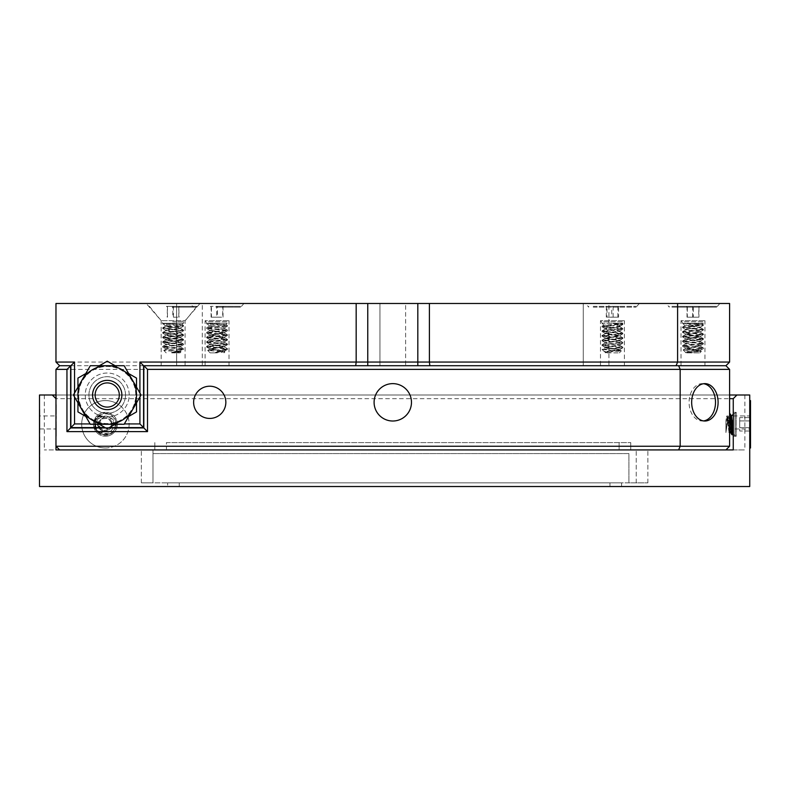 <?xml version="1.0" encoding="UTF-8"?>
<svg xmlns="http://www.w3.org/2000/svg" width="790" height="790" viewBox="0 0 790 790"><rect width="100%" height="100%" fill="white"/><g stroke="black" fill="none" stroke-linecap="round" stroke-linejoin="round"><path stroke-width="0.59" stroke-dasharray="3.95 2.96" d="M180.11 349.368L163.797 350.454L180.979 351.935L177.207 352.389L180.525 351.668L179.676 351.313L165.732 349.338L180.406 346.879L183.537 348.755L180.11 349.368L183.527 349.368L162.71 347.017L183.537 344.687L162.71 342.366L183.537 340.046L162.71 337.715L183.537 335.394L162.71 333.064L183.537 330.743L162.71 328.413L183.537 326.092L164.33 324.186L162.71 323.772L165.041 323.268L163.984 324.502L168.645 326.191L165.791 326.191L182.065 324.601L162.71 323.268L183.537 323.268L162.77 323.268L182.352 325.154L183.537 326.092M183.458 348.657L162.71 346.435L183.537 344.114L162.71 341.784L183.537 339.463L162.71 337.132L183.537 334.812L162.71 332.481L183.458 330.062L162.71 327.84L183.537 325.51M180.406 346.879L165.732 344.687L180.525 342.366L165.732 340.046L180.406 337.577L165.732 335.394L180.525 333.064L165.732 330.743L180.525 328.413L165.791 326.191M177.207 352.389L171.618 352.389L183.527 349.368L180.406 351.224L165.732 348.755L180.525 346.435L165.732 344.104L180.525 341.784L165.732 339.463L180.525 337.132L165.732 334.812L180.525 332.481L165.732 330.161L180.525 327.84L168.645 326.191M171.618 352.389L180.406 351.224M171.716 352.863L180.051 352.863L171.716 352.863M172.131 307.132L196.838 307.132L172.131 307.132M172.131 306.362L196.838 306.362L172.131 306.362M172.842 306.362L179.834 306.362L166.414 306.362L179.073 306.362L167.174 306.362L172.842 306.362L172.842 317.175L179.073 317.175L172.842 317.175M167.46 317.175L167.46 306.362L167.174 317.175M178.797 317.175L178.797 306.362L179.073 317.175M173.405 317.175L173.405 306.362M52.318 395L55.971 398.664L55.971 446.251L55.971 398.664L52.318 395L44.349 395L52.318 395L55.971 398.664L729.595 398.664L729.595 446.251L55.971 446.251L55.971 449.915L44.349 449.915L55.971 449.915L55.971 386.063L55.971 400.372L55.971 391.731L55.971 396.817L55.971 395.01L729.595 395M729.595 446.251L725.931 449.915L59.635 449.915L725.931 449.915L59.635 449.915L55.971 446.251M39.865 461.597L39.5 442.568L39.5 461.597M39.865 442.864L39.5 452.808L39.5 442.864M39.865 450.142L39.865 463.088L39.5 450.142M39.865 440.761L39.865 449.589L39.5 440.761M39.865 450.34L39.865 437.216L39.5 450.34M39.865 427.222L39.5 409.487L39.5 427.222M39.5 468.085L39.5 461.775L39.5 470.8L39.865 468.085M39.5 463.138L39.5 471.67M39.5 395L39.5 486.522L749.73 486.522L749.73 395L39.5 395M39.5 428.812L39.5 429.543M736.912 395L744.881 395L736.912 395L733.258 398.664L736.912 395L733.258 398.664L733.258 449.915L744.881 449.915L733.258 449.915L733.258 398.664M733.258 436.238L733.258 412.341L733.258 436.238L733.258 412.341L733.258 436.238L736.201 436.238L736.201 412.341L736.201 436.238L736.201 412.341L736.201 436.238L733.258 436.238M733.258 428.97L733.258 415.945L733.258 428.97L749.73 428.97L749.73 415.945L749.73 428.97M621.592 482.868L621.592 486.522L609.969 486.522L621.592 486.522L621.592 482.868L609.969 482.868L621.592 482.868M179.261 482.868L609.969 482.868L167.638 482.868L167.638 486.522L609.969 486.522L167.638 486.522L167.638 482.868L179.261 482.868L179.261 486.522L179.261 482.868M749.73 447.999L749.73 400.579L749.73 447.999L749.73 400.579L749.73 447.999L750.5 447.999L750.5 400.579L750.5 447.999L750.5 400.579L749.73 400.579M105.396 447.999A23.71 23.71 0 0 1 82.15 419.638A23.71 23.71 0 0 1 114.52 402.396A23.71 23.71 0 0 1 105.396 447.999M55.971 415.945L55.971 428.97L55.971 415.945L39.5 415.945M39.865 471.67L39.865 460.787L39.5 469.408M39.865 469.408L39.5 462.604M39.865 462.387L39.865 470.465L39.5 462.387M39.865 462.604L39.865 463.138M39.865 441.877L39.865 450.014L39.5 441.877M39.865 438.569L39.865 450.468L39.5 438.569M39.865 436.988L39.5 450.883L39.5 436.988M39.865 442.479L39.865 437.166L39.865 444.889L39.865 440.346L39.5 442.479M39.865 443.99L39.865 449.55L39.5 443.99M39.865 437.68L39.865 443.634L39.5 437.68M39.865 450.626L39.865 444.296L39.5 450.626M39.865 423.588L39.865 409.487L39.5 423.588M39.865 426.067L39.865 416.913L39.5 426.067M39.865 429.543L39.5 419.075M39.865 427.657L39.865 422.848L39.5 427.657M39.865 426.728L39.865 425.81L39.865 427.202L39.5 426.728M39.865 419.075L39.865 432.979L39.865 418.621L39.5 425.879M39.865 422.749L39.865 420.112L39.5 422.749M39.865 410.158L39.865 412.202L39.5 410.158M39.865 416.024L39.865 410.03L39.5 416.024M39.865 444.454L39.865 439.783L39.5 444.454M39.865 450.813L39.865 440.346L39.5 450.813M39.865 417.634L39.865 417.1L39.5 417.634M39.865 468.44L39.865 460.787L39.865 471.758L39.5 468.44M39.865 438.894L39.865 440.346L39.5 438.894M39.865 432.782L39.5 426.087L39.865 432.782M39.865 429.592L39.865 427.202L39.5 429.592M39.865 428.96L55.971 428.97M39.865 425.879L39.5 428.615M39.865 428.615L39.5 430.135M39.865 430.135L39.5 433.038M39.865 433.038L39.5 430.609M39.865 430.609L39.5 430.017M39.865 430.017L39.5 429.414M39.865 429.414L39.865 428.812M109.474 429.622L102.819 430.481L98.74 425.148L101.327 418.957L107.983 418.098L112.052 423.43L109.474 429.622L102.819 430.481L98.74 425.148L101.327 418.957L107.983 418.098L112.052 423.43L109.474 429.622A6.715 6.715 0 0 1 98.74 425.148A6.715 6.715 0 0 1 107.983 418.098A6.715 6.715 0 0 1 109.474 429.622M114.52 402.396A23.71 23.71 0 0 1 119.794 443.131A23.71 23.71 0 0 1 81.884 427.331A23.71 23.71 0 0 1 114.52 402.396M739.697 427.647L739.697 417.574L739.697 427.647L750.5 427.647L750.5 430.994L750.5 417.574L750.5 430.994L750.5 417.574L750.5 430.994L750.5 417.574L750.5 427.647L739.697 427.647L739.697 430.994L750.5 430.994L739.697 430.994L739.697 420.932L750.5 420.932L750.5 417.574L750.5 420.932L739.697 420.932L739.697 417.574L750.5 417.574L739.697 417.574L739.697 427.647L750.5 427.647L739.697 427.647M729.595 429.671L727.837 416.893L727.254 416.893L725.931 425.8L727.254 416.893L728.242 416.103L725.931 430.52L725.931 420.547L726.741 416.014L728.341 416.014L729.595 425.227L729.595 413.871L729.595 430.609L729.071 432.565L726.741 416.014L728.341 416.014L725.931 432.565L728.242 416.103L729.595 425.227L729.595 413.871L729.595 430.609L729.071 432.565L726.741 416.014L725.931 420.547L725.931 432.565L725.931 420.547L725.931 432.565L727.837 416.893L730.158 431.686L731.441 416.103L732.903 433.987L733.594 413.871L733.594 434.707L733.594 417.397L730.681 429.977L730.681 424.892L731.441 416.103L733.594 413.871L733.594 434.707L733.594 425L732.567 434.628L733.594 425L733.258 434.352M733.258 414.227L735.065 413.328L735.065 435.25L735.065 413.328L735.065 435.25L735.065 413.328L733.594 413.871L733.594 417.397L730.158 431.686L729.575 431.686L730.681 424.892L729.595 431.686M727.373 417.001L729.575 431.686L727.373 417.001M731.905 434.707L733.594 417.397L731.905 434.707L729.595 413.871L730.237 413.95L732.567 434.628M729.595 416.705L730.158 413.871L729.595 416.705M202.309 365.711L176.644 365.711L202.309 365.711L176.644 365.711L202.309 365.711L202.309 303.478L176.644 303.478L202.309 303.478L176.644 303.478L202.309 303.478L202.309 365.711M405.616 365.711L379.951 365.711L405.616 365.711L379.951 365.711L405.616 365.711L405.616 303.478L379.951 303.478L405.616 303.478L379.951 303.478L405.616 303.478L405.616 365.711M608.922 365.711L583.257 365.711L608.922 365.711L583.257 365.711L608.922 365.711L608.922 303.478L583.257 303.478L608.922 303.478L583.257 303.478L608.922 303.478L608.922 365.711M185.077 365.711L161.18 365.711L185.077 365.711L185.077 320.671L161.18 320.671L185.077 320.671L200.018 303.478L146.229 303.478L200.018 303.478M122.016 395A14.783 14.783 0 0 0 107.233 380.217A14.783 14.783 0 0 0 92.44 395A14.783 14.783 0 0 0 107.233 409.783A14.783 14.783 0 0 0 122.016 395M611.746 317.175L618.57 317.175L606.315 317.175L611.746 317.175L611.746 306.362L618.57 306.362L611.746 306.362M617.879 317.175L617.879 306.362L619.153 306.362L618.57 306.362L618.57 317.175M606.315 317.175L606.315 306.362L607.006 306.362L607.006 317.175M613.139 317.175L613.139 306.362M593.241 306.362L636.157 306.362L593.241 306.362M593.241 307.132L636.157 307.132L593.241 307.132M693.284 317.175L687.024 317.175L698.637 317.175L698.943 306.362L687.024 306.362L699.693 306.362L698.943 306.362L698.943 317.175L693.284 317.175L693.284 306.362M692.682 317.175L692.682 306.362M687.024 317.175L687.024 306.362L686.273 306.362L687.33 306.362L687.33 317.175M671.935 306.362L716.698 306.362L671.935 306.362M671.935 307.132L716.698 307.132L671.935 307.132M223.027 317.175L223.027 306.362L211.088 306.362L223.768 306.362L222.691 306.362L222.691 317.175L217.398 317.175L217.398 306.362M217.398 317.175L211.088 317.175L216.717 317.175L216.717 306.362M216.717 317.175L222.691 317.175M211.088 317.175L211.088 306.362L210.347 306.362L211.424 306.362L211.424 317.175M215.868 306.362L240.772 306.362L215.868 306.362M215.868 307.132L240.772 307.132L215.868 307.132M161.18 365.711L161.18 320.671L146.229 303.478M729.595 362.047L725.931 365.711L59.635 365.711L55.971 362.047L55.971 303.478L729.595 303.478L729.595 362.047L55.971 362.047M74.537 393.045L74.537 396.955M59.635 365.711L55.971 369.374L729.595 369.374L725.931 365.711L676.092 365.711M109.366 427.588L105.09 427.588M90.109 423.924L124.346 423.924M139.919 396.955L139.919 393.045M429.849 365.711L355.717 365.711M583.257 365.711L583.257 303.478L583.257 365.711M585.548 303.478L639.337 303.478L585.548 303.478L588.728 307.132L588.728 306.362M190.163 303.478L243.952 303.478L190.163 303.478L193.343 307.132L193.343 306.362M666.089 303.478L719.878 303.478L666.089 303.478L669.268 307.132L669.268 306.362M176.644 365.711L176.644 303.478L176.644 365.711M379.951 365.711L379.951 303.478L379.951 365.711M92.44 395A14.783 14.783 0 0 0 114.619 407.808A14.783 14.783 0 0 0 114.619 382.192A14.783 14.783 0 0 0 92.44 395M703.584 420.922A18.693 13.213 -90 0 1 702.29 421.011A18.693 13.213 -90 0 1 689.077 402.317A18.693 13.213 -90 0 1 702.29 383.634A18.693 13.213 -90 0 1 703.584 383.723M374.095 402.317A18.693 18.693 0 0 1 402.13 386.132A18.693 18.693 0 0 1 402.13 418.512A18.693 18.693 0 0 1 374.095 402.317M105.722 427.953L108.734 427.953M193.629 402.317A16.106 16.106 0 0 1 217.793 388.374A16.106 16.106 0 0 1 217.793 416.271A16.106 16.106 0 0 1 193.629 402.317M56.337 423.055L55.971 409.98L55.971 430.53L55.971 404.638L55.971 430.53L56.337 423.055M56.337 434.658L56.337 424.279L55.971 434.658M56.337 427.785L56.337 436.09L55.971 427.785M56.337 428.012L56.337 436.149L55.971 428.012M56.337 413.051L56.337 404.638L56.337 418.542L56.337 404.648L56.337 418.542L56.337 404.826L56.337 418.542L55.971 413.051M55.971 369.374L55.971 399.365M56.337 395.178L56.337 399.365M56.337 393.331L56.337 392.077L55.971 393.321M729.595 425.227L729.595 432.565L729.595 425.227M729.595 398.664L729.595 369.374M735.065 413.328L736.201 412.341L735.065 413.328M739.697 420.932L750.5 420.932L739.697 420.932M600.489 365.711L624.386 365.711L600.489 365.711L600.489 320.671L624.386 320.671L600.489 320.671L601.476 321.797L623.409 321.797L601.476 321.797L602.029 323.268L622.856 323.268L611.44 323.268C617.158 324.078 619.952 325.055 619.824 326.191L603.945 325.125L622.441 323.673L619.113 323.268L622.777 323.821L622.856 324.493L611.44 323.268L602.029 323.268L603.945 325.125M618.047 352.863L605.515 352.863L618.047 352.863M605.515 352.863L605.051 352.389L605.693 352.083L619.834 350.069L605.16 347.61L602.099 349.447L621.315 350.918L605.051 352.389L607.233 352.389L605.17 351.945L605.693 351.501L619.834 349.486L605.051 347.166L619.834 344.835L605.17 342.653L619.834 340.184L605.051 337.863L619.834 335.533L605.051 333.212L619.834 330.892L605.051 328.561L619.824 326.191M605.16 347.61L619.834 345.418L605.051 343.097L619.834 340.767L605.051 338.446L619.834 336.115L605.051 333.795L619.834 331.474L605.051 329.144L618.432 327.287L619.725 326.685L617.257 326.191M619.725 345.289L622.856 347.166L620.871 347.63L602.138 349.368L622.767 347.837L602.029 345.418L620.871 343.561L622.767 343.196L621.947 342.781L602.029 340.767L622.856 338.446L602.029 336.115L622.856 333.795L602.029 331.474L622.856 329.144L602.029 326.823L622.856 324.493M607.233 352.389L603.669 351.017L606.335 349.368M622.777 347.067L602.029 344.835L622.856 342.514L602.029 340.184L622.856 337.863L602.029 335.543L622.856 333.212L602.029 330.892L622.777 328.472L602.029 326.24L622.856 323.91M681.029 365.711L704.937 365.711L681.029 365.711L681.029 320.671L704.937 320.671L681.029 320.671L682.017 321.797L703.949 321.797L682.017 321.797L682.57 323.268L703.396 323.268L683.271 323.268L695.852 326.191L685.049 325.569L702.429 324.117L688.821 323.268L702.221 324.384L703.396 325.312L682.57 323.268L685.019 325.638M699.13 352.863L686.056 352.863L699.13 352.863M685.957 352.389C687.606 351.244 691.546 350.237 697.787 349.368L683.162 349.96L701.332 351.441L685.957 352.389L700.375 350.306L685.592 347.985L700.375 345.655L685.592 343.334L700.375 341.004L685.592 338.683L700.375 336.362L685.592 334.032L700.266 331.849L685.592 329.381L700.266 327.198L695.852 326.191M689.67 352.389L700.375 350.888L685.592 348.558L700.375 346.237L685.592 343.917L700.375 341.586L685.592 339.266L700.375 336.935L685.592 334.614L700.375 332.294L685.592 329.963L700.375 327.643L690.124 326.191M689.749 349.368L703.317 347.886L682.649 345.556L703.317 343.235L682.649 340.915L703.396 338.683L682.649 336.264L703.396 334.032L682.57 331.711L703.396 329.381L682.57 327.06L703.396 324.729M697.787 349.368L703.317 348.666L702.221 348.212L682.57 346.237L703.396 343.917L682.57 341.586L703.396 339.266L682.57 336.935L703.396 334.614L682.57 332.294L703.396 329.963L682.57 327.643L703.396 325.312M205.104 365.711L229.001 365.711L205.104 365.711L205.104 320.671L229.001 320.671L205.104 320.671L206.091 321.797L228.024 321.797L206.091 321.797L206.644 323.268L208.916 323.268L208.303 324.779L212.629 326.191L209.725 326.191L225.999 324.601L206.644 323.268L227.471 323.268L206.713 323.268L226.325 325.154L227.471 326.082L206.644 323.762M217.408 352.863L210.13 352.863L217.408 352.863M215.492 352.389L227.461 349.368L207.721 350.454L224.913 351.925L215.492 352.389L224.449 351.076L209.666 348.755L224.449 346.425L209.666 344.104L224.449 341.774L209.666 339.453L224.449 337.132L209.775 334.94L224.449 332.481L209.775 330.289L224.449 327.83L212.629 326.191M221.091 352.389L224.449 351.659L223.639 351.313L209.666 349.338L224.34 346.879L209.666 344.687L224.34 342.228L209.666 340.036L224.449 337.705L209.666 335.385L224.449 333.064L209.666 330.734L224.449 328.413L209.725 326.191M224.33 351.214L227.461 349.368L226.325 348.983L206.644 347.007L227.471 344.687L206.644 342.356L227.471 340.036L206.644 337.705L227.471 335.385L206.644 333.064L227.471 330.734L206.644 328.413L227.471 326.082M223.975 349.368L227.471 348.755L226.325 348.4L206.644 346.425L227.392 344.006L206.644 341.774L227.392 339.354L206.644 337.132L227.392 334.703L206.644 332.481L227.471 330.151L206.644 327.83L227.471 325.51M56.337 427.212L56.337 436.228L56.337 427.212M56.337 409.437L56.337 418.542L56.337 404.826L56.337 411.304L55.971 409.437M56.337 410.03L55.971 408.558L55.971 410.03M56.337 407.976L56.337 408.558L56.337 407.452L55.971 407.976M56.337 433.088L56.337 436.09L55.971 433.088M56.337 426.166L56.337 436.09L56.337 426.166M56.337 432.012L56.337 431.449L56.337 432.012M628.919 482.868L141.351 482.868L152.993 482.868L152.993 453.579L152.993 482.868L152.993 453.579L152.993 482.868L141.351 482.868L647.879 482.868L628.919 482.868L628.919 453.579L152.993 453.579L628.919 453.579L628.919 482.868M152.993 453.579L152.993 449.915L141.351 449.915L647.879 449.915L141.351 449.915L152.993 449.915L152.993 482.868M636.236 482.868L636.236 449.915L636.236 482.868M166.443 442.598L630.746 442.598L166.443 442.598L166.443 449.915L630.746 449.915L154.82 449.915L166.443 449.915L166.443 442.598M154.82 442.598L154.82 449.915L154.82 442.598M630.746 442.598L630.746 449.915L630.746 442.598M117.345 424.289A11.949 11.949 0 0 0 93.684 421.939A11.949 11.949 0 0 0 105.396 436.238A11.949 11.949 0 0 1 95.047 418.315A11.949 11.949 0 0 1 115.745 418.315A11.949 11.949 0 0 1 105.396 436.238A11.949 11.949 0 0 0 117.345 424.289M96.232 429.227A10.418 10.418 0 0 0 98.108 431.725C93.961 426.778 93.961 421.821 98.108 416.853L104.27 416.409A8.275 8.275 0 0 0 94.059 421.198A8.275 8.275 0 0 0 98.108 431.725L105.455 431.686C99.836 430.846 97.466 427.627 98.365 422.008L104.32 416.429L98.108 416.853C94.731 420.626 94.099 424.753 96.232 429.227C94.474 422.058 97.15 417.791 104.27 416.409M100.745 432.505A8.275 8.275 0 0 1 93.605 422.749A8.275 8.275 0 0 1 103.806 416.281A8.167 8.167 0 0 1 108.171 416.607C114.273 418.907 116.357 423.213 114.402 429.533A10.418 10.418 0 0 1 107.944 434.382L100.745 432.505L105.455 431.686L102.552 431.113L98.849 427.726A7.396 7.396 0 0 1 98.365 422.008M108.171 416.607C115.992 422.028 116.002 427.568 108.21 433.206C99.076 434.293 94.849 430.204 95.531 420.942A10.418 10.418 0 0 1 109.405 414.671A10.418 10.418 0 0 1 115.103 428.071A10.418 10.418 0 0 1 101.831 434.075A10.418 10.418 0 0 1 95.531 420.942C90.969 432.229 108.921 440.346 114.402 429.533M107.944 434.382C96.232 438.006 89.764 419.5 100.844 414.918C96.429 418.67 95.768 422.936 98.849 427.726M103.806 416.281L104.32 416.429M85.784 416.439L99.382 424.289M115.073 424.289L128.671 416.439M136.512 402.851L136.512 387.149M128.671 373.561L115.073 365.711M99.382 365.711L85.784 373.561M77.943 387.149L77.943 402.851M125.531 395A18.308 18.308 0 0 0 98.078 379.151A18.308 18.308 0 0 0 98.078 410.849A18.308 18.308 0 0 0 125.531 395A18.308 18.308 0 0 1 98.078 410.849A18.308 18.308 0 0 1 98.078 379.151A18.308 18.308 0 0 1 125.531 395A18.308 18.308 0 0 0 107.233 376.692A18.308 18.308 0 0 0 88.924 395A18.308 18.308 0 0 0 107.233 413.308A18.308 18.308 0 0 0 125.531 395M129.195 395A21.962 21.962 0 0 0 96.242 375.981A21.962 21.962 0 0 0 96.242 414.019A21.962 21.962 0 0 0 129.195 395A21.962 21.962 0 0 0 96.242 375.981A21.962 21.962 0 0 0 96.242 414.019A21.962 21.962 0 0 0 129.195 395M95.146 395A12.077 12.077 0 0 0 113.266 405.468A12.077 12.077 0 0 0 113.266 384.532A12.077 12.077 0 0 0 95.146 395M77.943 411.906L107.233 428.822L136.512 411.906L136.512 378.094L107.233 361.178L77.943 378.094L77.943 411.906M78.674 395A28.559 28.559 0 0 0 121.502 419.727A28.559 28.559 0 0 0 121.502 370.273A28.559 28.559 0 0 0 78.674 395A28.559 28.559 0 0 0 121.502 419.727A28.559 28.559 0 0 0 121.502 370.273A28.559 28.559 0 0 0 78.674 395M73.411 395L90.317 424.289L124.139 424.289L141.045 395L124.139 365.711L90.317 365.711L73.411 395M172.664 321.797L184.09 321.797L172.664 321.797M609.969 482.868L609.969 486.522L609.969 482.868M619.123 442.598L619.123 449.915L619.123 442.598M109.613 414.167A10.961 10.961 0 0 1 112.052 432.999A10.961 10.961 0 0 1 94.523 425.692A10.961 10.961 0 0 1 109.613 414.167M149.409 306.362L162.157 321.797L162.71 323.772M162.71 327.84L162.71 328.413M162.71 332.481L162.71 333.064M162.71 337.132L162.71 337.715M162.71 341.784L162.71 342.366M162.71 346.435L162.71 347.017M183.537 330.161L183.537 330.743M183.537 334.812L183.537 335.394M183.537 339.463L183.537 340.036M183.537 344.104L183.537 344.687M183.537 348.755L183.537 349.338M165.693 326.043L162.789 327.741M182.065 324.601L183.458 325.411M180.406 351.53L180.959 351.846M165.841 349.21L163.816 350.385M165.841 344.559L162.789 346.336M180.406 342.228L183.458 344.015M165.841 339.907L162.789 341.685M180.406 337.577L183.458 339.364M165.841 335.256L162.789 337.034M180.406 332.936L183.458 334.713M165.841 330.605L162.789 332.393M180.406 328.285L183.458 330.062M164.389 324.799L162.799 323.87M162.799 347.116L165.851 348.894M183.458 344.786L180.406 346.573M162.799 342.465L165.851 344.243M183.458 340.144L180.406 341.922M162.799 337.814L165.851 339.601M183.458 335.493L180.406 337.271M162.799 333.163L165.851 334.95M183.458 330.842L180.406 332.62M162.799 328.512L165.851 330.299M183.458 326.191L180.406 327.978M180.525 351.668L180.525 351.086M180.525 347.017L180.525 346.435M180.525 342.366L180.525 341.784M180.525 337.715L180.525 337.132M180.525 333.064L180.525 332.481M180.525 328.413L180.525 327.84M165.732 349.338L165.732 348.755M165.732 344.687L165.732 344.114M165.732 340.046L165.732 339.463M165.732 335.394L165.732 334.812M165.732 330.743L165.732 330.161M180.051 352.863L180.979 351.935M166.196 352.863L163.797 350.454M196.838 306.362L182.085 324.67M165.673 326.132L163.984 324.502M167.312 306.885L166.414 306.362M178.945 306.885L179.834 306.362M733.258 415.945L749.73 415.945M44.349 395L44.349 449.915M744.881 395L744.881 449.915M733.258 412.341L736.201 412.341L733.258 412.341M735.065 435.25L733.594 434.707L736.201 436.238L735.065 435.25M606.601 306.866L605.732 306.362M618.284 306.866L619.153 306.362M639.337 303.478L636.157 307.132L636.157 306.362M698.804 306.885L699.693 306.362M687.162 306.885L686.273 306.362M719.878 303.478L716.698 307.132L716.698 306.362M222.879 306.875L223.768 306.362M211.236 306.875L210.347 306.362M243.952 303.478L240.772 307.132L240.772 306.362M729.071 432.565L729.595 432.565L729.071 432.565M702.29 421.011L704.877 421.011M702.29 383.634L704.877 383.634M624.386 365.711L624.386 320.671L622.441 323.673M619.834 350.069L619.834 349.486M619.834 345.418L619.834 344.835M619.834 340.767L619.834 340.184M619.834 336.115L619.834 335.533M619.834 331.464L619.834 330.892M619.834 326.823L619.834 326.24M605.051 352.389L605.051 351.807M605.051 347.738L605.051 347.166M605.051 343.097L605.051 342.514M605.051 338.446L605.051 337.863M605.051 333.795L605.051 333.212M605.051 329.144L605.051 328.561M619.37 352.863L621.315 350.918M603.669 351.017L602.099 349.447M603.975 325.055L602.108 326.142M619.725 349.94L621.286 350.849M605.16 342.959L602.108 344.736M619.725 340.638L622.777 342.416M605.16 338.308L602.108 340.095M619.725 335.987L622.777 337.765M605.16 333.666L602.108 335.444M619.725 331.336L622.777 333.113M605.16 329.015L602.108 330.793M619.725 326.685L622.777 328.472M622.767 347.837L619.716 349.624M602.108 345.516L605.17 347.304M622.767 343.196L619.716 344.973M602.108 340.865L605.17 342.653M622.767 338.545L619.716 340.322M602.108 336.214L605.17 338.001M622.767 333.894L619.716 335.681M602.108 331.573L605.17 333.35M622.767 329.242L619.716 331.03M602.108 326.922L605.17 328.699M622.767 324.591L619.716 326.379M604.064 351.303L605.17 351.945M602.029 326.24L602.029 326.823M602.029 330.892L602.029 331.464M602.029 335.533L602.029 336.115M602.029 340.184L602.029 340.767M602.029 344.835L602.029 345.418M622.856 328.561L622.856 329.144M622.856 333.212L622.856 333.795M622.856 337.863L622.856 338.446M622.856 342.514L622.856 343.097M622.856 347.166L622.856 347.738M704.937 365.711L704.937 320.671L702.448 324.186M700.375 350.888L700.375 350.306M700.375 346.237L700.375 345.655M700.375 341.586L700.375 341.004M700.375 336.935L700.375 336.362M700.375 332.294L700.375 331.711M700.375 327.643L700.375 327.06M685.592 348.558L685.592 347.985M685.592 343.917L685.592 343.334M685.592 339.266L685.592 338.683M685.592 334.614L685.592 334.032M685.592 329.963L685.592 329.381M699.91 352.863L701.332 351.441M686.056 352.863L683.162 349.96M685.049 325.569L682.649 326.961M702.429 324.117L703.317 324.641M700.266 350.75L701.303 351.362M685.7 348.43L683.182 349.901M700.266 346.099L703.317 347.886M685.7 343.778L682.649 345.556M700.266 341.458L703.317 343.235M685.7 339.127L682.649 340.915M700.266 336.807L703.317 338.584M685.7 334.476L682.649 336.264M700.266 332.156L703.317 333.933M685.7 329.835L682.649 331.612M700.266 327.504L703.317 329.282M703.317 348.666L700.266 350.444M682.649 346.336L685.7 348.123M703.317 344.015L700.266 345.793M682.649 341.685L685.7 343.472M703.317 339.364L700.266 341.142M682.649 337.034L685.7 338.821M703.317 334.713L700.266 336.491M682.649 332.393L685.7 334.17M703.317 330.062L700.266 331.849M682.649 327.741L685.7 329.519M703.317 325.411L700.266 327.198M682.57 327.06L682.57 327.643M682.57 331.711L682.57 332.294M682.57 336.362L682.57 336.935M682.57 341.004L682.57 341.586M682.57 345.655L682.57 346.237M703.396 329.381L703.396 329.963M703.396 334.032L703.396 334.614M703.396 338.683L703.396 339.266M703.396 343.334L703.396 343.917M703.396 347.985L703.396 348.558M229.001 365.711L229.001 320.671L226.029 324.67M224.449 351.659L224.449 351.076M224.449 347.007L224.449 346.425M224.449 342.356L224.449 341.774M224.449 337.705L224.449 337.132M224.449 333.064L224.449 332.481M224.449 328.413L224.449 327.83M209.666 349.338L209.666 348.755M209.666 344.687L209.666 344.104M209.666 340.036L209.666 339.453M209.666 335.385L209.666 334.802M209.666 330.734L209.666 330.151M223.985 352.863L224.913 351.925M210.13 352.863L207.721 350.454M209.627 326.043L206.723 327.731M225.999 324.601L227.392 325.411M224.34 351.52L224.893 351.846M209.775 349.2L207.75 350.385M224.34 346.879L227.392 348.657M209.775 344.549L206.723 346.326M224.34 342.228L227.392 344.006M209.775 339.897L206.723 341.685M224.34 337.577L227.392 339.354M209.775 335.246L206.723 337.034M224.34 332.926L227.392 334.703M209.775 330.605L206.723 332.383M224.34 328.275L227.392 330.062M208.303 324.779L206.723 323.861M206.723 347.106L209.775 348.894M227.392 344.786L224.33 346.563M206.723 342.455L209.775 344.243M227.392 340.135L224.33 341.912M206.723 337.804L209.775 339.591M227.392 335.483L224.33 337.271M206.723 333.163L209.775 334.94M227.392 330.832L224.33 332.62M206.723 328.512L209.775 330.289M227.392 326.181L224.33 327.969M209.597 326.122L207.898 324.493M206.644 327.83L206.644 328.413M206.644 332.481L206.644 333.064M206.644 337.132L206.644 337.705M206.644 341.774L206.644 342.356M206.644 346.425L206.644 347.007M227.471 330.151L227.471 330.734M227.471 334.802L227.471 335.385M227.471 339.453L227.471 340.036M227.471 344.104L227.471 344.687M227.471 348.755L227.471 349.328M141.351 482.868L141.351 449.915L141.351 482.868M647.879 482.868L647.879 449.915L647.879 482.868"/><path stroke-width="1.19" d="M678.649 449.915L680.17 446.251L729.595 446.251L725.931 449.915L733.258 449.915L59.635 449.915L55.971 446.251L55.971 449.915L59.635 449.915L55.971 449.915M733.258 449.915L733.258 398.664L729.595 398.664M55.971 398.664L52.318 395L39.5 395L39.5 486.522L749.73 486.522L749.73 395L736.912 395L733.258 398.664M52.318 395L55.971 395M729.595 395L736.912 395M749.73 400.579L750.5 400.579L750.5 447.999L749.73 447.999M729.595 429.671L731.817 434.628L729.595 413.871L730.237 413.95L731.51 416.123L733.258 434.352M730.039 431.577L731.905 434.707L732.952 433.967M731.51 416.123L730.237 413.95L732.488 434.707L731.905 434.707M74.537 396.955L74.537 423.924L70.873 427.588L70.873 365.711L74.537 362.047L55.971 362.047L59.635 365.711L70.616 365.711L70.616 427.953L105.722 427.953M70.873 365.711L66.953 369.374L55.971 369.374L59.635 365.711M55.971 369.374L55.971 446.251L680.17 446.251L680.17 369.374L729.595 369.374L725.931 365.711L729.595 362.047L677.603 362.047L677.603 303.478L55.971 303.478L55.971 362.047M74.537 362.047L74.537 393.045M139.919 393.045L139.919 362.047L356.172 362.047L355.717 365.711L676.092 365.711L677.603 362.047L429.395 362.047L429.395 303.478M124.346 423.924L139.919 423.924L143.583 427.588L109.366 427.588M105.09 427.588L70.873 427.588M74.537 423.924L90.109 423.924M429.849 365.711L429.395 362.047L417.821 362.047L417.821 303.478M139.919 362.047L143.583 365.711L143.583 427.588M139.919 423.924L139.919 396.955M143.583 365.711L355.717 365.711M356.172 303.478L356.172 362.047L417.821 362.047L417.821 365.711M677.603 303.478L729.595 303.478L729.595 362.047M703.584 383.723A18.693 13.213 -90 0 1 715.513 402.317A18.693 13.213 -90 0 1 703.584 420.922M108.734 427.953L143.839 427.953L143.839 365.711L147.503 369.374L147.503 431.607L143.839 427.953M193.629 402.317A16.106 16.106 0 0 0 217.793 416.271A16.106 16.106 0 0 0 217.793 388.374A16.106 16.106 0 0 0 193.629 402.317M147.503 431.607L66.953 431.607L66.953 369.374M66.953 431.607L70.616 427.953M147.503 369.374L680.17 369.374L678.649 365.711L725.931 365.711M676.092 365.711L678.649 365.711M374.095 402.317A18.693 18.693 0 0 0 402.13 418.512A18.693 18.693 0 0 0 402.13 386.132A18.693 18.693 0 0 0 374.095 402.317M691.665 402.317A18.693 13.213 90 0 0 704.877 421.011A18.693 13.213 90 0 0 718.1 402.317A18.693 13.213 90 0 0 704.877 383.634A18.693 13.213 90 0 0 691.665 402.317M729.595 369.374L729.595 446.251M81.864 409.645A29.289 29.289 0 0 0 132.592 409.645A29.289 29.289 0 0 0 107.233 365.711A29.289 29.289 0 0 0 81.864 380.355L73.411 395L90.317 424.289L124.139 424.289L141.045 395L124.139 365.711L90.317 365.711L81.864 380.355A29.289 29.289 0 0 0 81.864 409.645M77.943 402.851L77.943 411.906L85.784 416.439M99.382 424.289L107.233 428.822L115.073 424.289M128.671 416.439L136.512 411.906L136.512 402.851M136.512 387.149L136.512 378.094L128.671 373.561M115.073 365.711L107.233 361.178L99.382 365.711M85.784 373.561L77.943 378.094L77.943 387.149M95.146 395A12.077 12.077 0 0 0 113.266 405.468A12.077 12.077 0 0 0 113.266 384.532A12.077 12.077 0 0 0 95.146 395M367.755 365.711L367.755 303.478M92.588 395A14.645 14.645 0 0 0 114.55 407.68A14.645 14.645 0 0 0 114.55 382.321A14.645 14.645 0 0 0 92.588 395M731.471 416.063L733.258 414.227M729.595 431.686L730.098 431.686M729.693 431.577L729.17 432.476L729.693 431.577"/></g></svg>
